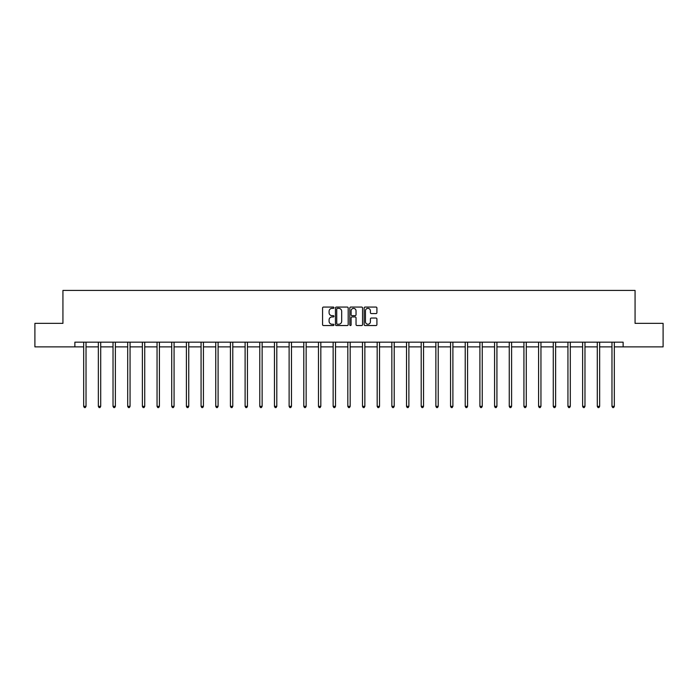 <?xml version="1.0" encoding="UTF-8"?>
<svg xmlns="http://www.w3.org/2000/svg" width="698" height="698" viewBox="0 0 698 698"><rect width="100%" height="100%" fill="white"/><g stroke="black" fill="none" stroke-linecap="round" stroke-linejoin="round"><path stroke-width="1.05" d="M333.949 307.713A0.646 0.646 0 0 0 333.304 307.068L323.488 307.068A0.925 0.925 0 0 0 322.572 307.993L322.572 324.614A0.925 0.925 0 0 0 323.488 325.538L333.304 325.538A0.646 0.646 0 0 0 333.949 324.893A0.646 0.646 0 0 0 333.304 324.238L332.03 324.238A2.958 2.958 0 0 1 329.081 321.289L329.081 319.902A2.958 2.958 0 0 1 332.03 316.944L333.304 316.944A0.646 0.646 0 0 0 333.949 316.299A0.646 0.646 0 0 0 333.304 315.653L332.03 315.653A2.958 2.958 0 0 1 329.081 312.704L329.081 311.317A2.958 2.958 0 0 1 332.03 308.359L333.304 308.359A0.646 0.646 0 0 0 333.949 307.713M375.986 313.577A0.925 0.925 0 0 0 376.911 312.652L376.911 307.993A0.925 0.925 0 0 0 375.986 307.068L365.089 307.068A0.925 0.925 0 0 0 364.164 307.993L364.164 324.614A0.925 0.925 0 0 0 365.089 325.538L375.986 325.538A0.925 0.925 0 0 0 376.911 324.614L376.911 318.977A0.925 0.925 0 0 0 375.986 318.052L371.319 318.052A0.925 0.925 0 0 0 370.402 318.977L370.402 321.769A2.469 2.469 0 0 1 367.933 324.238A2.469 2.469 0 0 1 365.455 321.769L365.455 310.828A2.469 2.469 0 0 1 367.933 308.359A2.469 2.469 0 0 1 370.402 310.828L370.402 312.652A0.925 0.925 0 0 0 371.319 313.577L375.986 313.577M74.878 346.871L34.9 346.871L34.9 323.357L62.933 323.357L62.933 290.429L635.067 290.429L635.067 323.357L663.1 323.357L663.1 346.871L623.122 346.871L623.122 342.168L74.878 342.168L74.878 346.871L83.673 346.871M348.189 307.993A0.925 0.925 0 0 0 347.272 307.068L336.375 307.068A0.925 0.925 0 0 0 335.45 307.993L335.45 324.614A0.925 0.925 0 0 0 336.375 325.538L347.272 325.538A0.925 0.925 0 0 0 348.189 324.614L348.189 307.993M350.728 307.068L361.625 307.068A0.925 0.925 0 0 1 362.55 307.993L362.55 324.614A0.925 0.925 0 0 1 361.625 325.538L356.966 325.538A0.925 0.925 0 0 1 356.041 324.614L356.041 317.869A0.925 0.925 0 0 0 355.116 316.944L352.028 316.944A0.925 0.925 0 0 0 351.103 317.869L351.103 324.893A0.646 0.646 0 0 1 350.457 325.538A0.646 0.646 0 0 1 349.811 324.893L349.811 307.993A0.925 0.925 0 0 1 350.728 307.068M86.028 346.871L98.348 346.871M100.704 346.871L113.024 346.871M115.379 346.871L127.699 346.871M130.055 346.871L142.375 346.871M144.73 346.871L157.05 346.871M159.406 346.871L171.725 346.871M174.072 346.871L186.401 346.871M188.748 346.871L201.076 346.871M203.423 346.871L215.752 346.871M218.099 346.871L230.427 346.871M232.774 346.871L245.103 346.871M247.45 346.871L259.778 346.871M262.125 346.871L274.454 346.871M276.801 346.871L289.12 346.871M291.476 346.871L303.796 346.871M306.152 346.871L318.471 346.871M320.827 346.871L333.147 346.871M335.502 346.871L347.822 346.871M350.178 346.871L362.498 346.871M364.853 346.871L377.173 346.871M379.529 346.871L391.848 346.871M394.204 346.871L406.524 346.871M408.88 346.871L421.199 346.871M423.546 346.871L435.875 346.871M438.222 346.871L450.55 346.871M452.897 346.871L465.226 346.871M467.573 346.871L479.901 346.871M482.248 346.871L494.577 346.871M496.924 346.871L509.252 346.871M511.599 346.871L523.928 346.871M526.275 346.871L538.594 346.871M540.95 346.871L553.27 346.871M555.625 346.871L567.945 346.871M570.301 346.871L582.621 346.871M584.976 346.871L597.296 346.871M599.652 346.871L611.971 346.871M614.327 346.871L623.122 346.871M337.387 308.359A0.646 0.646 0 0 0 336.741 309.005L336.741 323.593A0.646 0.646 0 0 0 337.387 324.238L338.731 324.238A2.958 2.958 0 0 0 341.68 321.289L341.68 311.317A2.958 2.958 0 0 0 338.731 308.359L337.387 308.359M356.041 310.88A2.469 2.469 0 0 0 353.572 308.403A2.469 2.469 0 0 0 351.103 310.88L351.103 314.728A0.925 0.925 0 0 0 352.028 315.653L355.116 315.653A0.925 0.925 0 0 0 356.041 314.728L356.041 310.88M86.151 342.168L86.098 342.308A0.942 0.942 0 0 0 86.028 342.657L86.028 406.349L83.673 406.349L83.673 342.657A0.942 0.942 0 0 0 83.612 342.308L83.551 342.168M86.028 406.349L85.322 407.571L84.379 407.571L83.673 406.349M100.826 342.168L100.774 342.308A0.942 0.942 0 0 0 100.704 342.657L100.704 406.349L98.348 406.349L98.348 342.657A0.942 0.942 0 0 0 98.278 342.308L98.226 342.168M100.704 406.349L99.997 407.571L99.055 407.571L98.348 406.349M115.502 342.168L115.449 342.308A0.942 0.942 0 0 0 115.379 342.657L115.379 406.349L113.024 406.349L113.024 342.657A0.942 0.942 0 0 0 112.954 342.308L112.902 342.168M115.379 406.349L114.673 407.571L113.73 407.571L113.024 406.349M130.177 342.168L130.116 342.308A0.942 0.942 0 0 0 130.055 342.657L130.055 406.349L127.699 406.349L127.699 342.657A0.942 0.942 0 0 0 127.629 342.308L127.577 342.168M130.055 406.349L129.348 407.571L128.406 407.571L127.699 406.349M144.852 342.168L144.791 342.308A0.942 0.942 0 0 0 144.73 342.657L144.73 406.349L142.375 406.349L142.375 342.657A0.942 0.942 0 0 0 142.305 342.308L142.252 342.168M144.73 406.349L144.024 407.571L143.081 407.571L142.375 406.349M159.528 342.168L159.467 342.308A0.942 0.942 0 0 0 159.406 342.657L159.406 406.349L157.05 406.349L157.05 342.657A0.942 0.942 0 0 0 156.98 342.308L156.928 342.168M159.406 406.349L158.699 407.571L157.757 407.571L157.05 406.349M174.203 342.168L174.142 342.308A0.942 0.942 0 0 0 174.072 342.657L174.072 406.349L171.725 406.349L171.725 342.657A0.942 0.942 0 0 0 171.656 342.308L171.603 342.168M174.072 406.349L173.374 407.571L172.432 407.571L171.725 406.349M188.879 342.168L188.818 342.308A0.942 0.942 0 0 0 188.748 342.657L188.748 406.349L186.401 406.349L186.401 342.657A0.942 0.942 0 0 0 186.331 342.308L186.279 342.168M188.748 406.349L188.05 407.571L187.108 407.571L186.401 406.349M203.554 342.168L203.493 342.308A0.942 0.942 0 0 0 203.423 342.657L203.423 406.349L201.076 406.349L201.076 342.657A0.942 0.942 0 0 0 201.007 342.308L200.954 342.168M203.423 406.349L202.725 407.571L201.783 407.571L201.076 406.349M218.221 342.168L218.169 342.308A0.942 0.942 0 0 0 218.099 342.657L218.099 406.349L215.752 406.349L215.752 342.657A0.942 0.942 0 0 0 215.682 342.308L215.63 342.168M218.099 406.349L217.392 407.571L216.459 407.571L215.752 406.349M232.896 342.168L232.844 342.308A0.942 0.942 0 0 0 232.774 342.657L232.774 406.349L230.427 406.349L230.427 342.657A0.942 0.942 0 0 0 230.357 342.308L230.305 342.168M232.774 406.349L232.068 407.571L231.134 407.571L230.427 406.349M247.572 342.168L247.52 342.308A0.942 0.942 0 0 0 247.45 342.657L247.45 406.349L245.103 406.349L245.103 342.657A0.942 0.942 0 0 0 245.033 342.308L244.972 342.168M247.45 406.349L246.743 407.571L245.809 407.571L245.103 406.349M262.247 342.168L262.195 342.308A0.942 0.942 0 0 0 262.125 342.657L262.125 406.349L259.778 406.349L259.778 342.657A0.942 0.942 0 0 0 259.708 342.308L259.647 342.168M262.125 406.349L261.418 407.571L260.476 407.571L259.778 406.349M276.923 342.168L276.87 342.308A0.942 0.942 0 0 0 276.801 342.657L276.801 406.349L274.454 406.349L274.454 342.657A0.942 0.942 0 0 0 274.384 342.308L274.323 342.168M276.801 406.349L276.094 407.571L275.152 407.571L274.454 406.349M291.598 342.168L291.546 342.308A0.942 0.942 0 0 0 291.476 342.657L291.476 406.349L289.12 406.349L289.12 342.657A0.942 0.942 0 0 0 289.059 342.308L288.998 342.168M291.476 406.349L290.769 407.571L289.827 407.571L289.12 406.349M306.274 342.168L306.221 342.308A0.942 0.942 0 0 0 306.152 342.657L306.152 406.349L303.796 406.349L303.796 342.657A0.942 0.942 0 0 0 303.735 342.308L303.674 342.168M306.152 406.349L305.445 407.571L304.502 407.571L303.796 406.349M320.949 342.168L320.897 342.308A0.942 0.942 0 0 0 320.827 342.657L320.827 406.349L318.471 406.349L318.471 342.657A0.942 0.942 0 0 0 318.41 342.308L318.349 342.168M320.827 406.349L320.12 407.571L319.178 407.571L318.471 406.349M335.625 342.168L335.572 342.308A0.942 0.942 0 0 0 335.502 342.657L335.502 406.349L333.147 406.349L333.147 342.657A0.942 0.942 0 0 0 333.077 342.308L333.025 342.168M335.502 406.349L334.796 407.571L333.853 407.571L333.147 406.349M350.3 342.168L350.248 342.308A0.942 0.942 0 0 0 350.178 342.657L350.178 406.349L347.822 406.349L347.822 342.657A0.942 0.942 0 0 0 347.752 342.308L347.7 342.168M350.178 406.349L349.471 407.571L348.529 407.571L347.822 406.349M364.975 342.168L364.923 342.308A0.942 0.942 0 0 0 364.853 342.657L364.853 406.349L362.498 406.349L362.498 342.657A0.942 0.942 0 0 0 362.428 342.308L362.375 342.168M364.853 406.349L364.147 407.571L363.204 407.571L362.498 406.349M379.651 342.168L379.59 342.308A0.942 0.942 0 0 0 379.529 342.657L379.529 406.349L377.173 406.349L377.173 342.657A0.942 0.942 0 0 0 377.103 342.308L377.051 342.168M379.529 406.349L378.822 407.571L377.88 407.571L377.173 406.349M394.326 342.168L394.265 342.308A0.942 0.942 0 0 0 394.204 342.657L394.204 406.349L391.848 406.349L391.848 342.657A0.942 0.942 0 0 0 391.779 342.308L391.726 342.168M394.204 406.349L393.498 407.571L392.555 407.571L391.848 406.349M409.002 342.168L408.941 342.308A0.942 0.942 0 0 0 408.88 342.657L408.88 406.349L406.524 406.349L406.524 342.657A0.942 0.942 0 0 0 406.454 342.308L406.402 342.168M408.88 406.349L408.173 407.571L407.231 407.571L406.524 406.349M423.677 342.168L423.616 342.308A0.942 0.942 0 0 0 423.546 342.657L423.546 406.349L421.199 406.349L421.199 342.657A0.942 0.942 0 0 0 421.13 342.308L421.077 342.168M423.546 406.349L422.848 407.571L421.906 407.571L421.199 406.349M438.353 342.168L438.292 342.308A0.942 0.942 0 0 0 438.222 342.657L438.222 406.349L435.875 406.349L435.875 342.657A0.942 0.942 0 0 0 435.805 342.308L435.753 342.168M438.222 406.349L437.524 407.571L436.582 407.571L435.875 406.349M453.028 342.168L452.967 342.308A0.942 0.942 0 0 0 452.897 342.657L452.897 406.349L450.55 406.349L450.55 342.657A0.942 0.942 0 0 0 450.48 342.308L450.428 342.168M452.897 406.349L452.191 407.571L451.257 407.571L450.55 406.349M467.695 342.168L467.643 342.308A0.942 0.942 0 0 0 467.573 342.657L467.573 406.349L465.226 406.349L465.226 342.657A0.942 0.942 0 0 0 465.156 342.308L465.104 342.168M467.573 406.349L466.866 407.571L465.932 407.571L465.226 406.349M482.37 342.168L482.318 342.308A0.942 0.942 0 0 0 482.248 342.657L482.248 406.349L479.901 406.349L479.901 342.657A0.942 0.942 0 0 0 479.831 342.308L479.779 342.168M482.248 406.349L481.541 407.571L480.608 407.571L479.901 406.349M497.046 342.168L496.993 342.308A0.942 0.942 0 0 0 496.924 342.657L496.924 406.349L494.577 406.349L494.577 342.657A0.942 0.942 0 0 0 494.507 342.308L494.446 342.168M496.924 406.349L496.217 407.571L495.275 407.571L494.577 406.349M511.721 342.168L511.669 342.308A0.942 0.942 0 0 0 511.599 342.657L511.599 406.349L509.252 406.349L509.252 342.657A0.942 0.942 0 0 0 509.182 342.308L509.121 342.168M511.599 406.349L510.892 407.571L509.95 407.571L509.252 406.349M526.397 342.168L526.344 342.308A0.942 0.942 0 0 0 526.275 342.657L526.275 406.349L523.928 406.349L523.928 342.657A0.942 0.942 0 0 0 523.858 342.308L523.797 342.168M526.275 406.349L525.568 407.571L524.626 407.571L523.928 406.349M541.072 342.168L541.02 342.308A0.942 0.942 0 0 0 540.95 342.657L540.95 406.349L538.594 406.349L538.594 342.657A0.942 0.942 0 0 0 538.533 342.308L538.472 342.168M540.95 406.349L540.243 407.571L539.301 407.571L538.594 406.349M555.748 342.168L555.695 342.308A0.942 0.942 0 0 0 555.625 342.657L555.625 406.349L553.27 406.349L553.27 342.657A0.942 0.942 0 0 0 553.209 342.308L553.148 342.168M555.625 406.349L554.919 407.571L553.976 407.571L553.27 406.349M570.423 342.168L570.371 342.308A0.942 0.942 0 0 0 570.301 342.657L570.301 406.349L567.945 406.349L567.945 342.657A0.942 0.942 0 0 0 567.884 342.308L567.823 342.168M570.301 406.349L569.594 407.571L568.652 407.571L567.945 406.349M585.099 342.168L585.046 342.308A0.942 0.942 0 0 0 584.976 342.657L584.976 406.349L582.621 406.349L582.621 342.657A0.942 0.942 0 0 0 582.551 342.308L582.498 342.168M584.976 406.349L584.27 407.571L583.327 407.571L582.621 406.349M599.774 342.168L599.722 342.308A0.942 0.942 0 0 0 599.652 342.657L599.652 406.349L597.296 406.349L597.296 342.657A0.942 0.942 0 0 0 597.226 342.308L597.174 342.168M599.652 406.349L598.945 407.571L598.003 407.571L597.296 406.349M614.449 342.168L614.388 342.308A0.942 0.942 0 0 0 614.327 342.657L614.327 406.349L611.971 406.349L611.971 342.657A0.942 0.942 0 0 0 611.902 342.308L611.849 342.168M614.327 406.349L613.621 407.571L612.678 407.571L611.971 406.349"/></g></svg>
